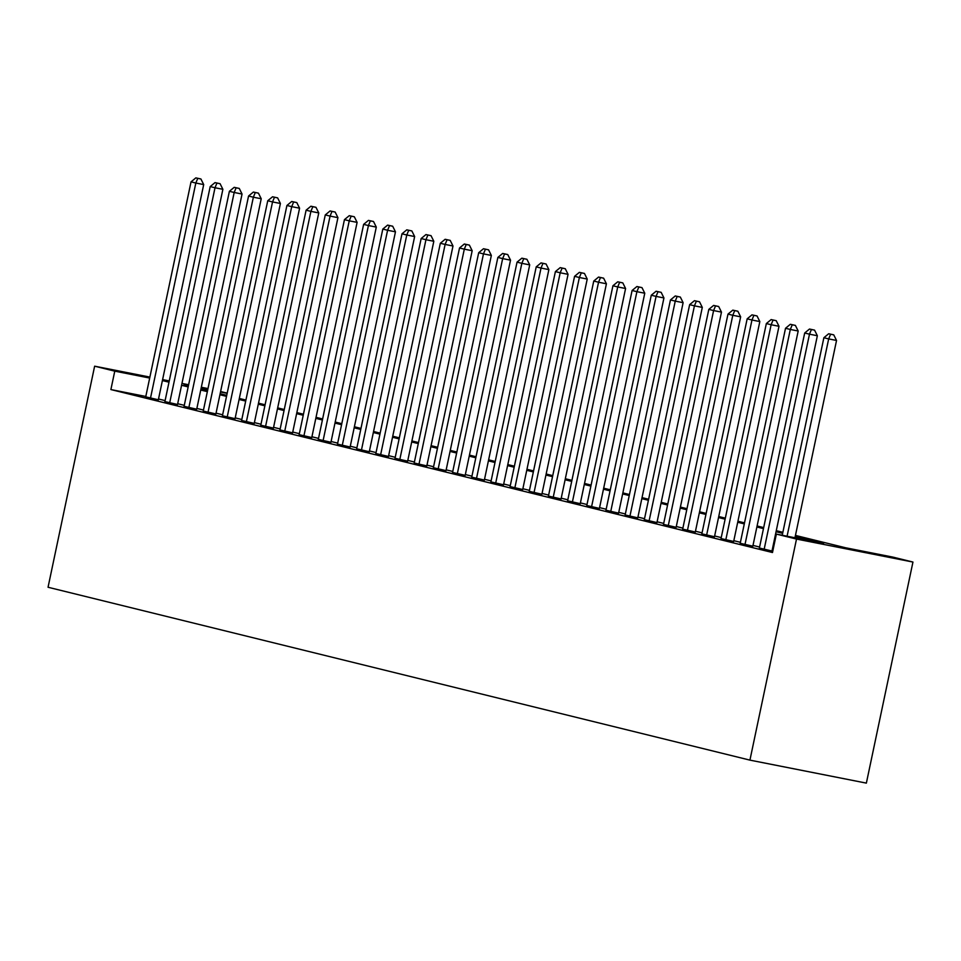 <?xml version="1.0" encoding="UTF-8"?>
<svg xmlns="http://www.w3.org/2000/svg" width="961" height="961" viewBox="0 0 961 961"><rect width="100%" height="100%" fill="white"/><g stroke="black" fill="none" stroke-linecap="round" stroke-linejoin="round"><path stroke-width="1.44" d="M795.444 535.421L845.608 547.77L892.817 557.092L912.95 562.053L866.366 783.119L749.928 760.127L48.05 587.255L94.634 366.189L114.767 371.15L110.887 389.565L772.488 552.527L776.368 534.1L823.577 543.421L795.227 536.442M220.61 391.523L227.204 393.145M759.382 548.01L772.764 551.218M740.21 543.289L752.835 546.184M721.026 538.568L733.663 541.463M701.854 533.848L714.479 536.743M682.682 529.127L695.308 532.01M663.498 524.394L676.124 527.289M644.326 519.673L656.952 522.568M625.143 514.952L637.78 517.847M605.971 510.231L618.596 513.126M586.787 505.51L599.424 508.393M567.615 500.777L580.24 503.672M548.443 496.056L561.068 498.951M529.259 491.335L541.896 494.23M510.087 486.614L522.712 489.509M490.903 481.893L503.54 484.776M471.731 477.161L484.356 480.056M452.559 472.44L465.184 475.335M433.375 467.719L446 470.614M414.203 462.998L426.828 465.893M395.019 458.277L407.656 461.16M375.847 453.544L388.472 456.439M356.675 448.823L369.3 451.718M337.491 444.102L350.116 446.997M318.319 439.381L330.944 442.276M299.135 434.66L311.772 437.543M279.963 429.927L292.588 432.822M260.791 425.206L273.417 428.101M241.607 420.486L254.233 423.381M222.435 415.765L235.061 418.66M203.251 411.044L215.889 413.927M184.08 406.311L196.705 409.206M164.908 401.59L177.533 404.485M772.956 550.329L772.176 550.136M759.586 547.037L752.992 545.416M740.414 542.316L733.82 540.695M721.23 537.595L714.648 535.974M702.059 532.875L695.464 531.241M682.887 528.142L676.292 526.52M663.703 523.421L657.108 521.799M644.531 518.7L637.936 517.078M625.347 513.979L618.764 512.357M606.175 509.258L599.58 507.624M587.003 504.525L580.408 502.903M567.819 499.804L561.224 498.182M548.647 495.083L542.052 493.461M529.463 490.362L522.88 488.741M510.291 485.641L503.696 484.008M491.119 480.908L484.524 479.287M471.935 476.188L465.34 474.566M452.763 471.467L446.168 469.845M433.579 466.746L426.996 465.124M414.407 462.025L407.812 460.391M395.235 457.292L388.64 455.67M376.051 452.571L369.456 450.949M356.879 447.85L350.284 446.228M337.695 443.129L331.113 441.507M318.523 438.408L311.929 436.774M299.339 433.675L292.757 432.054M280.168 428.954L273.573 427.333M260.996 424.233L254.401 422.612M241.812 419.513L235.217 417.891M222.64 414.792L216.045 413.158M203.456 410.059L196.873 408.437M184.284 405.338L177.689 403.716M165.112 400.617L158.517 398.995M145.808 396.461L110.887 389.565M145.724 396.869L158.349 399.764M772.788 551.097L772.007 550.905M776.368 534.1L796.513 539.061L749.928 760.127M796.513 539.061L912.95 562.053M188.428 385.685L184.007 384.82L188.38 385.89M200.969 388.989L207.564 390.61M220.141 393.722L226.736 395.343M239.325 398.443L245.908 400.064M258.497 403.164L265.092 404.785M277.669 407.884L284.264 409.506M296.853 412.605L303.448 414.227M316.025 417.338L322.62 418.96M335.209 422.059L341.792 423.681M354.381 426.78L360.976 428.402M373.553 431.501L380.148 433.123M392.737 436.222L399.332 437.844M411.909 440.955L418.503 442.577M431.093 445.676L437.675 447.297M450.265 450.397L456.859 452.018M469.448 455.118L476.031 456.739M488.62 459.839L495.215 461.46M507.792 464.571L514.387 466.193M526.976 469.292L533.571 470.914M546.148 474.013L552.743 475.635M565.332 478.734L571.915 480.356M584.504 483.455L591.099 485.077M603.676 488.188L610.271 489.81M622.86 492.909L629.455 494.531M642.032 497.63L648.627 499.252M661.216 502.351L667.799 503.972M680.388 507.072L686.983 508.693M699.56 511.805L706.155 513.426M718.744 516.525L725.339 518.147M737.916 521.246L744.511 522.868M757.1 525.967L763.683 527.589M776.272 530.688L782.867 532.31M227.156 393.337L220.501 392.016M207.792 389.505L201.137 388.196M207.996 388.568L201.329 387.247M188.62 384.736L181.965 383.427M169.256 380.916L162.601 379.607M149.892 377.096L94.634 366.189M149.688 378.045L114.767 371.15M782.65 533.343L776.056 531.721M763.466 528.622L756.884 526.988M744.294 523.889L737.7 522.267M725.123 519.168L718.528 517.547M705.939 514.447L699.344 512.826M686.767 509.726L680.172 508.105M667.583 505.005L661 503.372M648.411 500.273L641.816 498.651M629.239 495.552L622.644 493.93M610.055 490.831L603.46 489.209M590.883 486.11L584.288 484.488M571.699 481.389L565.116 479.755M552.527 476.656L545.932 475.034M533.355 471.935L526.76 470.313M514.171 467.214L507.576 465.592M494.999 462.493L488.404 460.872M475.815 457.772L469.232 456.139M456.643 453.039L450.048 451.418M437.471 448.319L430.876 446.697M418.287 443.598L411.692 441.976M399.115 438.877L392.52 437.255M379.931 434.156L373.349 432.522M360.759 429.423L354.165 427.801M341.575 424.702L334.993 423.08M322.403 419.981L315.809 418.359M303.232 415.26L296.637 413.638M284.048 410.539L277.453 408.905M264.876 405.806L258.281 404.185M245.692 401.085L239.109 399.464M226.52 396.364L219.925 394.743M207.348 391.644L200.753 390.022M188.164 386.923L181.569 385.289M168.992 382.19L162.397 380.568M158.325 399.92L203.696 184.584L195.828 183.034L150.481 398.202M197.762 178.362L200.909 178.974L195.84 177.881L197.762 178.362L195.828 183.034L191.035 181.857L145.688 397.025M203.696 184.584L200.909 178.974M195.84 177.881L191.035 181.857M177.497 404.641L222.88 189.305L215.012 187.755L169.665 402.935M216.934 183.083L220.081 183.695L215.024 182.602L216.934 183.083L215.012 187.755L210.207 186.578L164.872 401.746M222.88 189.305L220.081 183.695M215.024 182.602L210.207 186.578M196.669 409.362L242.052 194.038L234.184 192.476L188.836 407.656M236.118 187.803L239.265 188.428L234.196 187.335L236.118 187.803L234.184 192.476L229.391 191.299L184.044 406.479M242.052 194.038L239.265 188.428M234.196 187.335L229.391 191.299M215.853 414.083L261.224 198.759L253.356 197.209L208.02 412.377M255.29 192.524L258.437 193.149L253.38 192.056L255.29 192.524L253.356 197.209L248.563 196.02L203.227 411.2M261.224 198.759L258.437 193.149M253.38 192.056L248.563 196.02M235.025 418.816L280.408 203.48L272.54 201.93L227.192 417.098M274.474 197.245L277.621 197.87L272.552 196.777L274.474 197.245L272.54 201.93L267.747 200.753L222.399 415.921M280.408 203.48L277.621 197.87M272.552 196.777L267.747 200.753M254.209 423.537L299.58 208.201L291.712 206.651L246.364 421.819M293.646 201.978L296.793 202.591L291.724 201.498L293.646 201.978L291.712 206.651L286.919 205.474L241.571 420.642M299.58 208.201L296.793 202.591M291.724 201.498L286.919 205.474M273.38 428.258L318.764 212.922L310.896 211.372L265.548 426.552M312.818 206.699L315.965 207.312L310.908 206.219L312.818 206.699L310.896 211.372L306.103 210.195L260.755 425.363M318.764 212.922L315.965 207.312M310.908 206.219L306.103 210.195M292.552 432.979L337.936 217.654L330.067 216.093L284.72 431.273M332.001 211.42L335.149 212.045L330.079 210.952L332.001 211.42L330.067 216.093L325.274 214.916L279.927 430.096M337.936 217.654L335.149 212.045M330.079 210.952L325.274 214.916M311.736 437.699L357.108 222.375L349.239 220.826L303.904 435.994M351.173 216.141L354.321 216.766L349.263 215.672L351.173 216.141L349.239 220.826L344.446 219.637L299.111 434.816M357.108 222.375L354.321 216.766M349.263 215.672L344.446 219.637M330.908 442.432L376.292 227.096L368.423 225.547L323.076 440.715M370.357 220.862L373.505 221.486L368.435 220.393L370.357 220.862L368.423 225.547L363.63 224.369L318.283 439.537M376.292 227.096L373.505 221.486M368.435 220.393L363.63 224.369M350.092 447.153L395.464 231.817L387.595 230.268L342.26 445.436M389.529 225.595L392.677 226.207L387.607 225.114L389.529 225.595L387.595 230.268L382.802 229.09L337.455 444.258M395.464 231.817L392.677 226.207M387.607 225.114L382.802 229.09M369.264 451.874L414.647 236.538L406.779 234.989L361.432 450.168M408.701 230.316L411.849 230.928L406.791 229.835L408.701 230.316L406.779 234.989L401.986 233.811L356.639 448.979M414.647 236.538L411.849 230.928M406.791 229.835L401.986 233.811M388.448 456.595L433.819 241.271L425.951 239.709L380.604 454.889M427.885 235.037L431.033 235.661L425.963 234.568L427.885 235.037L425.951 239.709L421.158 238.532L375.811 453.712M433.819 241.271L431.033 235.661M425.963 234.568L421.158 238.532M407.62 461.316L452.991 245.992L445.123 244.442L399.788 459.61M447.057 239.757L450.204 240.382L445.147 239.289L447.057 239.757L445.123 244.442L440.33 243.253L394.995 458.433M452.991 245.992L450.204 240.382M445.147 239.289L440.33 243.253M426.792 466.049L472.175 250.713L464.307 249.163L418.96 464.331M466.241 244.478L469.388 245.103L464.319 244.01L466.241 244.478L464.307 249.163L459.514 247.986L414.167 463.154M472.175 250.713L469.388 245.103M464.319 244.01L459.514 247.986M445.976 470.77L491.347 255.434L483.479 253.884L438.144 469.052M485.413 249.211L488.56 249.824L483.491 248.731L485.413 249.211L483.479 253.884L478.686 252.707L433.339 467.875M491.347 255.434L488.56 249.824M483.491 248.731L478.686 252.707M465.148 475.491L510.531 260.167L502.663 258.605L457.316 473.785M504.585 253.932L507.732 254.545L502.675 253.452L504.585 253.932L502.663 258.605L497.87 257.428L452.523 472.596M510.531 260.167L507.732 254.545M502.675 253.452L497.87 257.428M484.332 480.212L529.703 264.888L521.835 263.326L476.488 478.506M523.769 258.653L526.916 259.278L521.847 258.185L523.769 258.653L521.835 263.326L517.042 262.149L471.695 477.329M529.703 264.888L526.916 259.278M521.847 258.185L517.042 262.149M503.504 484.933L548.875 269.609L541.019 268.059L495.672 483.227M542.941 263.374L546.088 263.999L541.031 262.906L542.941 263.374L541.019 268.059L536.214 266.87L490.879 482.05M548.875 269.609L546.088 263.999M541.031 262.906L536.214 266.87M522.676 489.666L568.059 274.329L560.191 272.78L514.844 487.948M562.125 268.095L565.272 268.72L560.203 267.626L562.125 268.095L560.191 272.78L555.398 271.603L510.051 486.771M568.059 274.329L565.272 268.72M560.203 267.626L555.398 271.603M541.86 494.386L587.231 279.05L579.363 277.501L534.028 492.669M581.297 272.828L584.444 273.441L579.375 272.347L581.297 272.828L579.363 277.501L574.57 276.324L529.223 491.491M587.231 279.05L584.444 273.441M579.375 272.347L574.57 276.324M561.032 499.107L606.415 283.783L598.547 282.222L553.2 497.402M600.481 277.549L603.616 278.161L598.559 277.068L600.481 277.549L598.547 282.222L593.754 281.044L548.407 496.212M606.415 283.783L603.616 278.161M598.559 277.068L593.754 281.044M580.216 503.828L625.587 288.504L617.719 286.943L572.372 502.122M619.653 282.27L622.8 282.894L617.731 281.801L619.653 282.27L617.719 286.943L612.926 285.765L567.579 500.945M625.587 288.504L622.8 282.894M617.731 281.801L612.926 285.765M599.388 508.549L644.771 293.225L636.903 291.676L591.556 506.843M638.825 286.991L641.972 287.615L636.915 286.522L638.825 286.991L636.903 291.676L632.098 290.486L586.763 505.666M644.771 293.225L641.972 287.615M636.915 286.522L632.098 290.486M618.56 513.282L663.943 297.946L656.075 296.396L610.728 511.564M658.009 291.712L661.156 292.336L656.087 291.243L658.009 291.712L656.075 296.396L651.282 295.219L605.935 510.387M663.943 297.946L661.156 292.336M656.087 291.243L651.282 295.219M637.744 518.003L683.115 302.667L675.247 301.117L629.911 516.285M677.181 296.444L680.328 297.057L675.271 295.964L677.181 296.444L675.247 301.117L670.454 299.94L625.118 515.108M683.115 302.667L680.328 297.057M675.271 295.964L670.454 299.94M656.916 522.724L702.299 307.4L694.431 305.838L649.083 521.018M696.365 301.165L699.512 301.778L694.443 300.685L696.365 301.165L694.431 305.838L689.638 304.661L644.29 519.829M702.299 307.4L699.512 301.778M694.443 300.685L689.638 304.661M676.1 527.445L721.471 312.121L713.603 310.559L668.255 525.739M715.537 305.886L718.684 306.511L713.615 305.418L715.537 305.886L713.603 310.559L708.81 309.382L663.462 524.562M721.471 312.121L718.684 306.511M713.615 305.418L708.81 309.382M695.271 532.166L740.655 316.842L732.787 315.292L687.439 530.46M734.709 310.607L737.856 311.232L732.799 310.139L734.709 310.607L732.787 315.292L727.982 314.103L682.646 529.283M740.655 316.842L737.856 311.232M732.799 310.139L727.982 314.103M714.443 536.899L759.827 321.563L751.958 320.013L706.611 535.181M753.892 315.328L757.04 315.953L751.97 314.86L753.892 315.328L751.958 320.013L747.165 318.836L701.818 534.004M759.827 321.563L757.04 315.953M751.97 314.86L747.165 318.836M733.627 541.62L778.999 326.284L771.13 324.734L725.795 539.902M773.064 320.061L776.212 320.674L771.154 319.581L773.064 320.061L771.13 324.734L766.337 323.557L721.002 538.725M778.999 326.284L776.212 320.674M771.154 319.581L766.337 323.557M752.799 546.341L798.183 331.016L790.314 329.455L744.967 544.635M792.248 324.782L795.396 325.407L790.326 324.301L792.248 324.782L790.314 329.455L785.521 328.278L740.174 543.445M798.183 331.016L795.396 325.407M790.326 324.301L785.521 328.278M771.983 551.061L817.355 335.737L809.486 334.176L764.139 549.356M811.42 329.503L814.568 330.128L809.498 329.034L811.42 329.503L809.486 334.176L804.693 332.999L759.346 548.178M817.355 335.737L814.568 330.128M809.498 329.034L804.693 332.999M794.951 537.776L836.538 340.458L828.67 338.909L787.083 536.214M830.592 334.224L833.74 334.848L828.682 333.755L830.592 334.224L828.67 338.909L823.877 337.719L782.242 535.265M836.538 340.458L833.74 334.848M828.682 333.755L823.877 337.719"/></g></svg>
